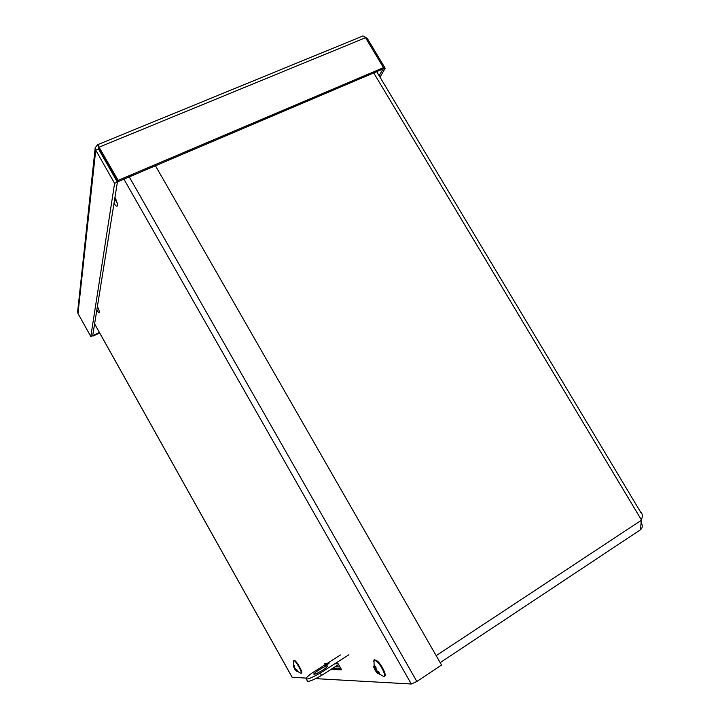 <?xml version="1.0" encoding="UTF-8"?>
<svg xmlns="http://www.w3.org/2000/svg" width="720" height="720" viewBox="0 0 720 720"><rect width="100%" height="100%" fill="white"/><g stroke="black" fill="none" stroke-linecap="round" stroke-linejoin="round"><path stroke-width="1.08" d="M640.647 528.552L641.313 519.741C642.906 516.411 642.708 513.927 640.719 512.28L376.713 71.658M640.656 528.084L641.043 529.218M640.953 521.892C642.591 525.024 642.672 527.391 641.205 529.011M335.07 666.792L339.939 666.855M340.749 668.286L332.937 668.16M114.741 198.702L117.189 203.085M114.957 197.343C116.937 201.42 117.729 204.282 117.342 205.911C116.784 206.721 115.668 205.848 114.003 203.283M97.398 306.495C98.901 309.519 99.549 311.517 99.333 312.48C98.955 312.894 98.127 312.066 96.831 309.996M325.116 664.731L324.594 663.795L326.583 663.804M327.303 663.804L328.527 663.804M334.737 663.822L338.229 663.822L341.595 669.798L330.741 669.555M332.883 668.196L340.767 668.331M155.457 165.762L441.558 665.055L416.844 681.489L411.309 684L315.585 678.636M306.234 678.114L292.095 677.241M108.783 167.022L108.936 165.906M92.799 335.079L93.042 335.52L99.414 332.496M92.646 335.61L92.943 336.141L99.666 332.946M93.042 335.52L92.943 336.141M379.143 75.717L382.878 69.228L385.182 68.256L367.29 38.448L364.311 36.531M366.228 38.88L367.29 38.448M380.007 77.166L385.182 68.256M97.875 144.603L361.719 36.477C362.844 35.595 364.113 36.009 365.535 37.71L383.49 67.635L118.143 180.387L97.632 144.702L95.211 147.726L95.742 150.156L114.606 183.357L90.801 336.483L77.994 313.524L77.661 311.598L95.202 147.726M383.49 67.635L382.626 69.138L117.927 181.728L118.143 180.387M98.964 147.681L117.927 181.728M99.063 148.545L99.225 147.123L365.535 37.71M98.829 147.015L98.037 144.801M98.955 147.627L98.541 149.004L117.396 182.178L92.718 335.574L90.801 336.483M98.541 149.004L95.742 150.156L77.994 313.524M117.396 182.178L114.606 183.357M322.74 670.131C318.267 672.885 315.351 674.262 314.001 674.262C312.048 673.83 326.106 665.154 327.492 665.928C327.933 666.369 326.349 667.773 322.74 670.131M327.717 664.353L324.837 665.721C325.755 664.623 327.231 663.705 329.274 662.985L327.717 664.353M340.434 654.984L311.652 673.299C307.251 676.539 305.46 678.447 306.279 679.014C308.115 679.266 312.759 677.286 320.211 673.083L348.939 654.759M320.211 673.083L321.534 675.441L338.625 664.524M307.341 680.913L307.584 681.345C309.429 681.606 314.082 679.644 321.534 675.441M296.451 671.103L295.335 669.663L297.171 670.41M297.279 670.644L294.714 668.115L294.579 665.856L293.94 665.172L294.084 667.647L293.409 665.955M293.868 667.35L295.776 670.419M294.093 660.474L294.183 660.42C295.704 659.439 303.408 672.687 301.482 672.984L301.149 673.191M293.508 661.23L293.742 660.699C295.254 659.718 302.958 672.975 301.041 673.263L300.753 673.245M375.525 666.504L374.895 665.919L374.85 669.051L373.599 666.576L375.066 670.158L377.415 673.245M377.055 672.849L378.036 673.83L376.506 671.742L379.359 673.209L379.062 672.192M379.359 673.209L378.963 671.931L376.353 670.59L375.885 666.9L374.895 665.919M374.454 659.718L377.622 661.203C382.023 665.334 386.955 675.837 384.624 676.089L384.363 676.26M373.644 661.365L374.157 659.916L377.055 661.572C381.447 665.712 386.379 676.206 384.057 676.458L383.418 676.404M436.158 655.65L641.142 520.407M373.734 72.918L641.313 519.741M129.267 176.904L416.844 681.489M411.309 684L123.921 179.181M94.608 323.811L292.194 677.322M99.045 148.392L98.901 149.652M294.084 667.44L294.579 667.17M294.759 669.168L295.29 668.871M295.479 669.726L296.055 669.303M375.561 670.977L376.317 670.563M376.749 671.841L377.487 671.292M374.886 668.799L375.768 668.304M375.066 670.158L375.831 669.591M640.773 529.56L440.172 662.652M94.599 323.874L292.14 677.313M98.019 144.765L99.045 148.365M306.279 679.014L307.584 681.345M296.802 669.609L297.171 670.563M293.985 665.325L294.57 665.946M294.084 667.647L294.597 667.395M295.335 669.663L295.902 669.231M293.643 660.762L293.823 667.26M295.866 670.536L300.906 673.281M374.94 666.108L375.867 667.026M374.031 667.917L373.689 666.909M378.846 671.895L379.206 673.083M376.506 671.742L377.244 671.157M374.868 669.042L375.768 668.565M373.95 660.024L374.229 668.205M377.046 672.786L383.805 676.485M374.157 659.916L374.724 659.547"/></g></svg>
